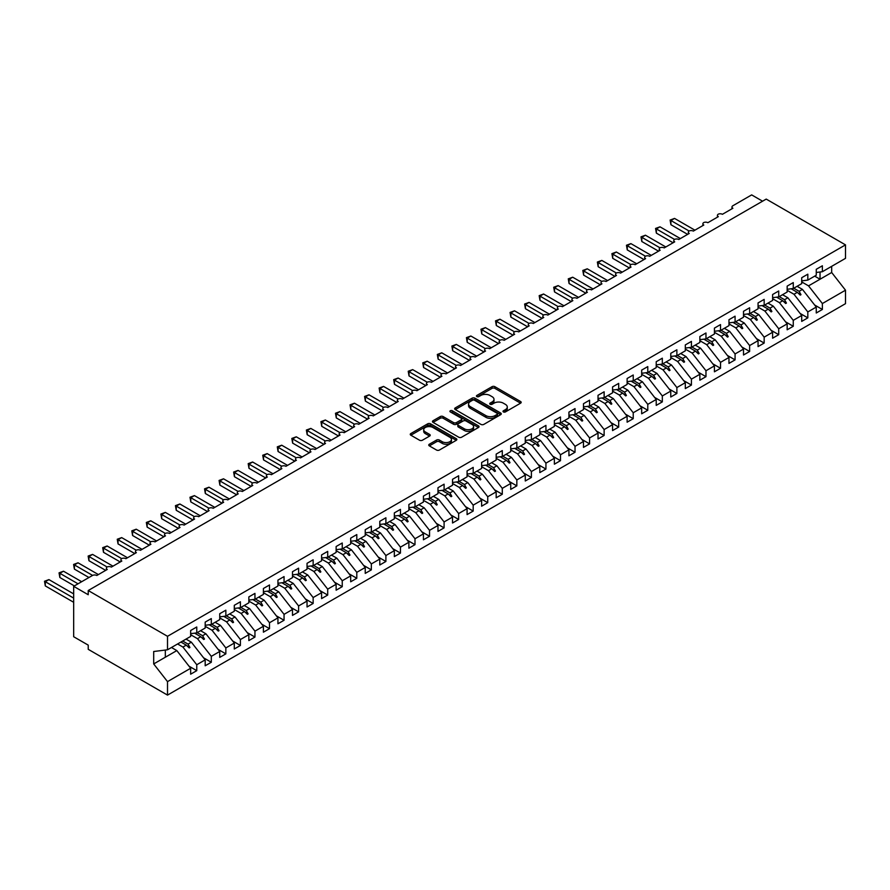<?xml version="1.0" encoding="UTF-8"?>
<svg xmlns="http://www.w3.org/2000/svg" width="890" height="890" viewBox="0 0 890 890"><rect width="100%" height="100%" fill="white"/><g stroke="black" fill="none" stroke-linecap="round" stroke-linejoin="round"><path stroke-width="1.33" d="M503.417 411.925A1.413 0.812 0 0 0 505.42 411.925L520.594 403.17A2.025 1.168 0 0 0 521.184 402.347A2.025 1.168 0 0 0 520.594 401.524L494.885 386.683A2.025 1.168 0 0 0 492.025 386.683L476.851 395.438A1.413 0.812 0 0 0 476.439 396.017A1.413 0.812 0 0 0 476.851 396.595A1.413 0.812 0 0 0 478.853 396.595L480.822 395.46A6.464 3.727 0 0 1 489.956 395.46L492.103 396.695A6.464 3.727 0 0 1 493.995 399.332A6.464 3.727 0 0 1 492.103 401.969L490.134 403.103A1.413 0.812 0 0 0 489.723 403.682A1.413 0.812 0 0 0 490.134 404.26A1.413 0.812 0 0 0 492.137 404.26L494.106 403.126A6.464 3.727 0 0 1 503.239 403.126L505.387 404.36A6.464 3.727 0 0 1 507.278 406.997A6.464 3.727 0 0 1 505.387 409.645L503.417 410.78A1.413 0.812 0 0 0 503.006 411.347A1.413 0.812 0 0 0 503.417 411.925L503.417 410.78M429.336 444.232A2.025 1.168 0 0 0 428.746 445.056A2.025 1.168 0 0 0 429.336 445.879L436.545 450.04A2.025 1.168 0 0 0 439.404 450.04L456.259 440.316A2.025 1.168 0 0 0 456.848 439.482A2.025 1.168 0 0 0 456.259 438.659L430.549 423.818A2.025 1.168 0 0 0 427.69 423.818L410.846 433.552A2.025 1.168 0 0 0 410.257 434.376A2.025 1.168 0 0 0 410.846 435.199L419.557 440.227A2.025 1.168 0 0 0 422.405 440.227L429.625 436.067A2.025 1.168 0 0 0 430.215 435.243A2.025 1.168 0 0 0 429.625 434.42L425.298 431.928A5.407 3.115 0 0 1 423.718 429.714A5.407 3.115 0 0 1 427.055 426.833A5.407 3.115 0 0 1 432.941 427.512L449.862 437.279A5.407 3.115 0 0 1 451.453 439.482A5.407 3.115 0 0 1 448.115 442.375A5.407 3.115 0 0 1 442.23 441.696L439.404 440.061A2.025 1.168 0 0 0 436.545 440.061L429.336 444.232L429.336 445.879M816.252 272.474L822.371 271.706L845.5 258.356L845.5 244.872L766.212 199.093L88.221 590.526L88.221 594.731L73.67 586.332L92.438 575.496A3.082 1.78 180 0 1 96.799 575.496L107.278 569.444A3.082 1.78 0 0 1 106.377 568.187A3.082 1.78 0 0 1 107.134 567.008A3.082 1.78 180 0 1 111.35 567.097L121.83 561.045A3.082 1.78 0 0 1 120.929 559.788A3.082 1.78 0 0 1 121.685 558.609A3.082 1.78 180 0 1 125.902 558.686L136.381 552.645A3.082 1.78 0 0 1 135.469 551.388A3.082 1.78 0 0 1 136.237 550.209A3.082 1.78 180 0 1 140.453 550.287L150.922 544.246A3.082 1.78 0 0 1 150.021 542.989A3.082 1.78 0 0 1 150.788 541.81A3.082 1.78 180 0 1 155.005 541.888L165.473 535.847A3.082 1.78 0 0 1 164.572 534.578A3.082 1.78 0 0 1 165.34 533.41A3.082 1.78 180 0 1 169.545 533.488L180.025 527.447A3.082 1.78 0 0 1 179.124 526.179A3.082 1.78 0 0 1 179.88 525.011A3.082 1.78 180 0 1 184.096 525.089L194.576 519.048A3.082 1.78 0 0 1 193.664 517.78A3.082 1.78 0 0 1 194.432 516.612A3.082 1.78 180 0 1 198.648 516.69L209.128 510.649A3.082 1.78 0 0 1 208.215 509.38A3.082 1.78 0 0 1 208.983 508.212A3.082 1.78 180 0 1 213.2 508.29L223.668 502.249A3.082 1.78 0 0 1 222.767 500.981A3.082 1.78 0 0 1 223.535 499.813A3.082 1.78 180 0 1 227.74 499.891L238.22 493.85A3.082 1.78 0 0 1 237.319 492.582A3.082 1.78 0 0 1 238.075 491.414A3.082 1.78 180 0 1 242.291 491.491L252.771 485.439A3.082 1.78 0 0 1 251.87 484.182A3.082 1.78 0 0 1 252.627 483.014A3.082 1.78 180 0 1 256.843 483.092L267.323 477.04A3.082 1.78 0 0 1 266.41 475.783A3.082 1.78 0 0 1 267.178 474.615A3.082 1.78 180 0 1 271.394 474.693L281.863 468.641A3.082 1.78 0 0 1 280.962 467.384A3.082 1.78 0 0 1 281.73 466.215A3.082 1.78 180 0 1 285.946 466.293L296.415 460.241A3.082 1.78 0 0 1 295.513 458.984A3.082 1.78 0 0 1 296.281 457.816A3.082 1.78 180 0 1 300.486 457.894L310.966 451.842A3.082 1.78 0 0 1 310.065 450.585A3.082 1.78 0 0 1 310.821 449.417A3.082 1.78 180 0 1 315.038 449.495L325.518 443.443A3.082 1.78 0 0 1 324.616 442.185A3.082 1.78 0 0 1 325.373 441.017A3.082 1.78 180 0 1 329.589 441.095L340.069 435.043A3.082 1.78 0 0 1 339.157 433.786A3.082 1.78 0 0 1 339.924 432.618A3.082 1.78 180 0 1 344.141 432.696L354.609 426.644A3.082 1.78 0 0 1 353.708 425.387A3.082 1.78 0 0 1 354.476 424.207A3.082 1.78 180 0 1 358.692 424.296L369.161 418.244A3.082 1.78 0 0 1 368.26 416.987A3.082 1.78 0 0 1 369.016 415.808A3.082 1.78 180 0 1 373.233 415.897L383.712 409.845A3.082 1.78 0 0 1 382.811 408.588A3.082 1.78 0 0 1 383.568 407.409A3.082 1.78 180 0 1 387.784 407.498L398.264 401.446A3.082 1.78 0 0 1 397.352 400.189A3.082 1.78 0 0 1 398.119 399.009A3.082 1.78 180 0 1 402.336 399.098L412.804 393.046A3.082 1.78 0 0 1 411.903 391.789A3.082 1.78 0 0 1 412.671 390.61A3.082 1.78 180 0 1 416.887 390.699L427.356 384.647A3.082 1.78 0 0 1 426.455 383.39A3.082 1.78 0 0 1 427.222 382.211A3.082 1.78 180 0 1 431.428 382.3L441.907 376.248A3.082 1.78 0 0 1 441.006 374.99A3.082 1.78 0 0 1 441.763 373.811A3.082 1.78 180 0 1 445.979 373.9L456.459 367.848A3.082 1.78 0 0 1 455.558 366.591A3.082 1.78 0 0 1 456.314 365.412A3.082 1.78 180 0 1 460.531 365.49L471.01 359.449A3.082 1.78 0 0 1 470.098 358.192A3.082 1.78 0 0 1 470.866 357.012A3.082 1.78 180 0 1 475.082 357.09L485.551 351.049A3.082 1.78 0 0 1 484.649 349.792A3.082 1.78 0 0 1 485.417 348.613A3.082 1.78 180 0 1 489.634 348.691L500.102 342.65A3.082 1.78 0 0 1 499.201 341.393A3.082 1.78 0 0 1 499.969 340.214A3.082 1.78 180 0 1 504.174 340.291L514.654 334.251A3.082 1.78 0 0 1 513.753 332.982A3.082 1.78 0 0 1 514.509 331.814A3.082 1.78 180 0 1 518.725 331.892L529.205 325.851A3.082 1.78 0 0 1 528.304 324.583A3.082 1.78 0 0 1 529.061 323.415A3.082 1.78 180 0 1 533.277 323.493L543.757 317.452A3.082 1.78 0 0 1 542.844 316.184A3.082 1.78 0 0 1 543.612 315.016A3.082 1.78 180 0 1 547.828 315.093L558.297 309.053A3.082 1.78 0 0 1 557.396 307.784A3.082 1.78 0 0 1 558.163 306.616A3.082 1.78 180 0 1 562.38 306.694L572.848 300.653A3.082 1.78 0 0 1 571.947 299.385A3.082 1.78 0 0 1 572.704 298.217A3.082 1.78 180 0 1 576.92 298.295L587.4 292.254A3.082 1.78 0 0 1 586.499 290.986A3.082 1.78 0 0 1 587.255 289.817A3.082 1.78 180 0 1 591.472 289.895L601.952 283.843A3.082 1.78 0 0 1 601.039 282.586A3.082 1.78 0 0 1 601.807 281.418A3.082 1.78 180 0 1 606.023 281.496L616.492 275.444A3.082 1.78 0 0 1 615.591 274.187A3.082 1.78 0 0 1 616.358 273.019A3.082 1.78 180 0 1 620.575 273.096L631.043 267.045A3.082 1.78 0 0 1 630.142 265.787A3.082 1.78 0 0 1 630.91 264.619A3.082 1.78 180 0 1 635.115 264.697L645.595 258.645A3.082 1.78 0 0 1 644.694 257.388A3.082 1.78 0 0 1 645.45 256.22A3.082 1.78 180 0 1 649.667 256.298L660.146 250.246A3.082 1.78 0 0 1 659.245 248.989A3.082 1.78 0 0 1 660.002 247.821A3.082 1.78 180 0 1 664.218 247.898L674.698 241.846A3.082 1.78 0 0 1 673.786 240.589A3.082 1.78 0 0 1 674.553 239.421A3.082 1.78 180 0 1 678.77 239.499L689.238 233.447A3.082 1.78 0 0 1 688.337 232.19A3.082 1.78 0 0 1 689.105 231.022A3.082 1.78 180 0 1 693.321 231.1L703.79 225.048A3.082 1.78 0 0 1 702.889 223.791A3.082 1.78 0 0 1 703.656 222.611A3.082 1.78 180 0 1 707.861 222.7L718.341 216.648A3.082 1.78 0 0 1 717.44 215.391A3.082 1.78 0 0 1 718.197 214.212A3.082 1.78 180 0 1 722.413 214.301L732.893 208.249A3.082 1.78 0 0 1 731.981 206.992A3.082 1.78 0 0 1 732.893 205.735L751.661 194.899L762.574 201.196M845.5 244.872L167.509 636.306L88.221 590.526M480.967 424.397A2.025 1.168 0 0 0 483.815 424.397L500.67 414.673A2.025 1.168 0 0 0 501.259 413.85A2.025 1.168 0 0 0 500.67 413.016L474.96 398.175A2.025 1.168 0 0 0 472.112 398.175L455.257 407.909A2.025 1.168 0 0 0 454.668 408.733A2.025 1.168 0 0 0 455.257 409.556L480.967 424.397M450.896 412.237A1.413 0.812 0 0 1 452.331 412.437L452.331 410.757L478.464 425.843A2.025 1.168 0 0 1 479.054 426.666A2.025 1.168 0 0 1 478.464 427.489L461.61 437.224A2.025 1.168 0 0 1 458.751 437.224L433.052 422.383L433.052 420.725A2.025 1.168 0 0 0 432.462 421.56A2.025 1.168 0 0 0 433.052 422.383M433.052 420.725L440.261 416.565A2.025 1.168 0 0 1 443.12 416.565L453.544 422.583A2.025 1.168 0 0 0 456.403 422.583L461.187 419.824A2.025 1.168 0 0 0 461.776 419.001A2.025 1.168 0 0 0 461.187 418.178L450.329 411.903A1.413 0.812 0 0 1 449.917 411.336A1.413 0.812 0 0 1 450.785 410.579A1.413 0.812 0 0 1 452.331 410.757M167.509 636.306L167.509 649.789L190.649 636.428L190.649 630.509L196.757 626.983L196.757 632.901L190.649 633.669M189.025 666.198L196.757 670.66L196.757 664.741L205.19 659.868L191.372 642.191L186.021 639.098M177.588 643.971L182.928 647.063L196.757 664.741M196.757 632.901L205.19 628.029L205.19 622.11L211.308 618.583L211.308 624.502L205.19 625.269M203.576 657.799L211.308 662.26L211.308 656.342L219.741 651.469L205.924 633.791L200.573 630.698M190.649 634.715L197.48 638.664L211.308 656.342M211.308 624.502L219.741 619.629L219.741 613.711L225.849 610.184L225.849 616.102L219.741 616.87M218.128 649.4L225.849 653.861L225.849 647.942L234.292 643.069L220.475 625.392L215.124 622.299M205.19 626.315L212.031 630.254L225.849 647.942M225.849 616.102L234.292 611.23L234.292 605.311L240.4 601.785L240.4 607.703L234.292 608.471M232.679 641L240.4 645.461L240.4 639.543L248.844 634.67L235.016 616.981L229.676 613.9M219.741 617.916L226.583 621.854L240.4 639.543M240.4 607.703L248.844 602.83L248.844 596.912L254.952 593.385L254.952 599.304L248.844 600.071M247.231 632.601L254.952 637.062L254.952 631.144L263.396 626.271L249.567 608.582L244.227 605.5M234.292 609.517L241.134 613.455L254.952 631.144M254.952 599.304L263.396 594.431L263.396 588.513L269.503 584.986L269.503 590.904L263.396 591.672M261.771 624.202L269.503 628.663L269.503 622.744L277.936 617.871L264.119 600.183L258.767 597.101M248.844 601.106L255.675 605.055L269.503 622.744M269.503 590.904L277.936 586.032L277.936 580.113L284.055 576.587L284.055 582.505L277.936 583.261M276.323 615.802L284.055 620.263L284.055 614.345L292.487 609.472L278.67 591.783L273.319 588.702M263.396 592.707L270.226 596.656L284.055 614.345M284.055 582.505L292.487 577.632L292.487 571.714L298.595 568.187L298.595 574.106L292.487 574.862M290.874 607.403L298.595 611.864L298.595 605.945L307.039 601.073L293.222 583.384L287.87 580.302M277.936 584.307L284.778 588.257L298.595 605.945M298.595 574.106L307.039 569.233L307.039 563.314L313.147 559.788L313.147 565.706L307.039 566.463M305.426 599.003L313.147 603.465L313.147 597.546L321.59 592.673L307.762 574.985L302.422 571.903M292.487 575.908L299.329 579.857L313.147 597.546M313.147 565.706L321.59 560.834L321.59 554.915L327.698 551.388L327.698 557.307L321.59 558.063M319.966 590.604L327.698 595.065L327.698 589.147L336.131 584.274L322.314 566.585L316.962 563.504M307.039 567.509L313.881 571.458L327.698 589.147M327.698 557.307L336.131 552.434L336.131 546.516L342.25 542.989L342.25 548.908L336.131 549.664M334.518 582.205L342.25 586.666L342.25 580.747L350.682 575.875L336.865 558.186L331.514 555.104M321.59 559.109L328.421 563.058L342.25 580.747M342.25 548.908L350.682 544.035L350.682 538.116L356.801 534.578L356.801 540.508L350.682 541.265M349.069 573.805L356.801 578.266L356.801 572.337L365.234 567.475L351.416 549.786L346.065 546.705M336.131 550.71L342.973 554.659L356.801 572.337M356.801 540.508L365.234 535.635L365.234 529.717L371.341 526.179L371.341 532.109L365.234 532.865M363.621 565.406L371.341 569.867L371.341 563.937L379.785 559.065L365.957 541.387L360.617 538.305M350.682 542.31L357.524 546.26L371.341 563.937M371.341 532.109L379.785 527.236L379.785 521.317L385.893 517.78L385.893 523.709L379.785 524.466M378.172 557.007L385.893 561.468L385.893 555.538L394.337 550.665L380.508 532.988L375.168 529.906M365.234 533.911L372.076 537.86L385.893 555.538M385.893 523.709L394.337 518.837L394.337 512.907L400.444 509.38L400.444 515.31L394.337 516.067M392.713 548.607L400.444 553.068L400.444 547.139L408.877 542.266L395.06 524.588L389.709 521.507M379.785 525.512L386.616 529.461L400.444 547.139M400.444 515.31L408.877 510.437L408.877 504.508L414.996 500.981L414.996 506.911L408.877 507.667M407.264 540.208L414.996 544.669L414.996 538.739L423.429 533.866L409.611 516.189L404.26 513.096M394.337 517.112L401.168 521.062L414.996 538.739M414.996 506.911L423.429 502.038L423.429 496.108L429.536 492.582L429.536 498.511L423.429 499.268M421.816 531.808L429.536 536.269L429.536 530.34L437.98 525.467L424.163 507.79L418.812 504.697M408.877 508.713L415.719 512.662L429.536 530.34M429.536 498.511L437.98 493.639L437.98 487.709L444.088 484.182L444.088 490.112L437.98 490.868M436.367 523.409L444.088 527.87L444.088 521.941L452.532 517.068L438.703 499.39L433.363 496.297M423.429 500.314L430.271 504.263L444.088 521.941M444.088 490.112L452.532 485.239L452.532 479.31L458.639 475.783L458.639 481.713L452.532 482.469M450.918 515.01L458.639 519.46L458.639 513.541L467.083 508.668L453.255 490.991L447.904 487.898M437.98 491.914L444.822 495.864L458.639 513.541M458.639 481.713L467.083 476.84L467.083 470.91L473.191 467.384L473.191 473.302L467.083 474.07M465.459 506.599L473.191 511.06L473.191 505.142L481.624 500.269L467.806 482.591L462.455 479.499M452.532 483.515L459.362 487.464L473.191 505.142M473.191 473.302L481.624 468.44L481.624 462.511L487.742 458.984L487.742 464.903L481.624 465.67M480.01 498.2L487.742 502.661L487.742 496.742L496.175 491.87L482.358 474.192L477.007 471.099M467.083 475.115L473.914 479.065L487.742 496.742M487.742 464.903L496.175 460.041L496.175 454.111L502.283 450.585L502.283 456.503L496.175 457.271M494.562 489.8L502.283 494.262L502.283 488.343L510.726 483.47L496.898 465.793L491.558 462.7M481.624 466.716L488.465 470.665L502.283 488.343M502.283 456.503L510.726 451.63L510.726 445.712L516.834 442.185L516.834 448.104L510.726 448.872M509.113 481.401L516.834 485.862L516.834 479.944L525.278 475.071L511.45 457.393L506.11 454.301M496.175 458.317L503.017 462.266L516.834 479.944M516.834 448.104L525.278 443.231L525.278 437.313L531.386 433.786L531.386 439.705L525.278 440.472M523.654 473.002L531.386 477.463L531.386 471.544L539.818 466.672L526.001 448.994L520.65 445.901M510.726 449.917L517.568 453.867L531.386 471.544M531.386 439.705L539.818 434.832L539.818 428.913L545.937 425.387L545.937 431.305L539.818 432.073M538.205 464.602L545.937 469.063L545.937 463.145L554.37 458.272L540.553 440.595L535.202 437.502M525.278 441.518L532.109 445.467L545.937 463.145M545.937 431.305L554.37 426.432L554.37 420.514L560.489 416.987L560.489 422.906L554.37 423.673M552.757 456.203L560.489 460.664L560.489 454.745L568.921 449.873L555.104 432.195L549.753 429.102M539.818 433.118L546.66 437.057L560.489 454.745M560.489 422.906L568.921 418.033L568.921 412.115L575.029 408.588L575.029 414.506L568.921 415.274M567.308 447.803L575.029 452.265L575.029 446.346L583.473 441.473L569.644 423.796L564.305 420.703M554.37 424.719L561.212 428.657L575.029 446.346M575.029 414.506L583.473 409.634L583.473 403.715L589.581 400.189L589.581 406.107L583.473 406.875M581.86 439.404L589.581 443.865L589.581 437.947L598.024 433.074L584.196 415.385L578.856 412.304M568.921 416.32L575.763 420.258L589.581 437.947M589.581 406.107L598.024 401.234L598.024 395.316L604.132 391.789L604.132 397.708L598.024 398.475M596.4 431.005L604.132 435.466L604.132 429.547L612.565 424.675L598.748 406.986L593.396 403.904M583.473 407.909L590.304 411.859L604.132 429.547M604.132 397.708L612.565 392.835L612.565 386.916L618.683 383.39L618.683 389.308L612.565 390.065M610.952 422.605L618.683 427.067L618.683 421.148L627.116 416.275L613.299 398.587L607.948 395.505M598.024 399.51L604.855 403.459L618.683 421.148M618.683 389.308L627.116 384.435L627.116 378.517L633.224 374.99L633.224 380.909L627.116 381.665M625.503 414.206L633.224 418.667L633.224 412.749L641.668 407.876L627.851 390.187L622.499 387.106M612.565 391.111L619.407 395.06L633.224 412.749M633.224 380.909L641.668 376.036L641.668 370.118L647.775 366.591L647.775 372.51L641.668 373.266M640.055 405.807L647.775 410.268L647.775 404.349L656.219 399.476L642.391 381.788L637.051 378.706M627.116 382.711L633.958 386.661L647.775 404.349M647.775 372.51L656.219 367.637L656.219 361.718L662.327 358.192L662.327 364.11L656.219 364.867M654.606 397.407L662.327 401.868L662.327 395.95L670.771 391.077L656.942 373.388L651.591 370.307M641.668 374.312L648.51 378.261L662.327 395.95M662.327 364.11L670.771 359.237L670.771 353.319L676.878 349.792L676.878 355.711L670.771 356.467M669.147 389.008L676.878 393.469L676.878 387.551L685.311 382.678L671.494 364.989L666.143 361.907M656.219 365.912L663.05 369.862L676.878 387.551M676.878 355.711L685.311 350.838L685.311 344.92L691.43 341.393L691.43 347.311L685.311 348.068M683.698 380.608L691.43 385.07L691.43 379.14L699.863 374.278L686.045 356.59L680.694 353.508M670.771 357.513L677.602 361.462L691.43 379.14M691.43 347.311L699.863 342.439L699.863 336.52L705.97 332.982L705.97 338.912L699.863 339.668M698.25 372.209L705.97 376.67L705.97 370.741L714.414 365.879L700.586 348.19L695.246 345.109M685.311 349.114L692.153 353.063L705.97 370.741M705.97 338.912L714.414 334.039L714.414 328.121L720.522 324.583L720.522 330.513L714.414 331.269M712.801 363.81L720.522 368.271L720.522 362.341L728.966 357.469L715.137 339.791L709.797 336.709M699.863 340.714L706.705 344.664L720.522 362.341M720.522 330.513L728.966 325.64L728.966 319.721L735.073 316.184L735.073 322.113L728.966 322.87M727.341 355.41L735.073 359.872L735.073 353.942L743.506 349.069L729.689 331.392L724.338 328.31M714.414 332.315L721.256 336.264L735.073 353.942M735.073 322.113L743.506 317.241L743.506 311.311L749.625 307.784L749.625 313.714L743.506 314.47M741.893 347.011L749.625 351.472L749.625 345.543L758.058 340.67L744.24 322.992L738.889 319.911M728.966 323.916L735.796 327.865L749.625 345.543M749.625 313.714L758.058 308.841L758.058 302.911L764.165 299.385L764.165 305.315L758.058 306.071M756.444 338.612L764.165 343.073L764.165 337.143L772.609 332.27L758.792 314.593L753.441 311.5M743.506 315.516L750.348 319.466L764.165 337.143M764.165 305.315L772.609 300.442L772.609 294.512L778.717 290.986L778.717 296.915L772.609 297.672M770.996 330.212L778.717 334.673L778.717 328.744L787.16 323.871L773.332 306.193L767.992 303.101M758.058 307.117L764.899 311.066L778.717 328.744M778.717 296.915L787.16 292.042L787.16 286.113L793.268 282.586L793.268 288.516L787.16 289.272M785.547 321.813L793.268 326.274L793.268 320.344L801.712 315.472L787.884 297.794L782.544 294.701M772.609 298.717L779.451 302.667L793.268 320.344M793.268 288.516L801.712 283.643L801.712 277.713L807.82 274.187L807.82 280.105L801.712 280.873M800.088 313.414L807.82 317.864L807.82 311.945L816.252 307.072L816.252 313.002L822.371 309.464L822.371 303.546L845.5 290.196L845.5 303.668L167.509 695.101L88.221 649.322L88.221 645.128L73.67 636.728L73.67 586.332M787.16 290.318L793.991 294.267L807.82 311.945M822.371 271.706L822.371 265.787L816.252 269.314L816.252 275.244L807.82 280.105M814.639 305.003L822.371 309.464M801.712 281.919L808.543 285.868L822.371 303.546M167.509 649.789L153.692 651.513L153.692 663.94L176.821 650.59L171.481 647.497M176.821 650.59L190.649 668.268L190.649 674.186L196.757 670.66M211.308 662.26L205.19 665.787L205.19 659.868M225.849 653.861L219.741 657.387L219.741 651.469M240.4 645.461L234.292 648.988L234.292 643.069M254.952 637.062L248.844 640.589L248.844 634.67M269.503 628.663L263.396 632.189L263.396 626.271M284.055 620.263L277.936 623.79L277.936 617.871M298.595 611.864L292.487 615.39L292.487 609.472M313.147 603.465L307.039 606.991L307.039 601.073M327.698 595.065L321.59 598.592L321.59 592.673M342.25 586.666L336.131 590.192L336.131 584.274M356.801 578.266L350.682 581.793L350.682 575.875M371.341 569.867L365.234 573.394L365.234 567.475M385.893 561.468L379.785 564.994L379.785 559.065M400.444 553.068L394.337 556.595L394.337 550.665M414.996 544.669L408.877 548.196L408.877 542.266M429.536 536.269L423.429 539.796L423.429 533.866M444.088 527.87L437.98 531.397L437.98 525.467M458.639 519.46L452.532 522.997L452.532 517.068M473.191 511.06L467.083 514.598L467.083 508.668M487.742 502.661L481.624 506.199L481.624 500.269M502.283 494.262L496.175 497.788L496.175 491.87M516.834 485.862L510.726 489.389L510.726 483.47M531.386 477.463L525.278 480.989L525.278 475.071M545.937 469.063L539.818 472.59L539.818 466.672M560.489 460.664L554.37 464.191L554.37 458.272M575.029 452.265L568.921 455.791L568.921 449.873M589.581 443.865L583.473 447.392L583.473 441.473M604.132 435.466L598.024 438.993L598.024 433.074M618.683 427.067L612.565 430.593L612.565 424.675M633.224 418.667L627.116 422.194L627.116 416.275M647.775 410.268L641.668 413.794L641.668 407.876M662.327 401.868L656.219 405.395L656.219 399.476M676.878 393.469L670.771 396.996L670.771 391.077M691.43 385.07L685.311 388.596L685.311 382.678M705.97 376.67L699.863 380.197L699.863 374.278M720.522 368.271L714.414 371.798L714.414 365.879M735.073 359.872L728.966 363.398L728.966 357.469M749.625 351.472L743.506 354.999L743.506 349.069M764.165 343.073L758.058 346.599L758.058 340.67M778.717 334.673L772.609 338.2L772.609 332.27M793.268 326.274L787.16 329.801L787.16 323.871M807.82 317.864L801.712 321.401L801.712 315.472M153.692 663.94L167.509 681.629L190.649 668.268M167.509 681.629L167.509 695.101M182.928 647.063L186.255 645.139L189.181 647.898L189.915 647.475L188.046 644.104L191.372 642.191M182.695 641.023L188.046 644.104M180.915 642.046L186.255 645.139M197.48 638.664L200.806 636.739L203.732 639.498L204.455 639.076L202.597 635.705L205.924 633.791M197.246 632.623L202.597 635.705M194.632 633.168L200.806 636.739M212.031 630.254L215.358 628.34L218.284 631.099L219.007 630.676L217.149 627.305L220.475 625.392M211.798 624.224L217.149 627.305M209.172 624.769L215.358 628.34M226.583 621.854L229.909 619.941L232.835 622.7L233.558 622.277L231.689 618.906L235.016 616.981M226.349 615.824L231.689 618.906M223.724 616.37L229.909 619.941M241.134 613.455L244.461 611.541L247.376 614.3L248.11 613.877L246.241 610.507L249.567 608.582M240.901 607.425L246.241 610.507M238.275 607.97L244.461 611.541M255.675 605.055L259.001 603.142L261.927 605.89L262.661 605.478L260.792 602.107L264.119 600.183M255.441 599.026L260.792 602.107M252.827 599.571L259.001 603.142M270.226 596.656L273.553 594.743L276.478 597.49L277.202 597.079L275.344 593.708L278.67 591.783M269.993 590.615L275.344 593.708M267.378 591.171L273.553 594.743M284.778 588.257L288.104 586.343L291.03 589.091L291.753 588.679L289.895 585.308L293.222 583.384M284.544 582.216L289.895 585.308M281.919 582.772L288.104 586.343M299.329 579.857L302.656 577.944L305.57 580.692L306.305 580.28L304.436 576.909L307.762 574.985M299.096 573.816L304.436 576.909M296.47 574.373L302.656 577.944M313.881 571.458L317.207 569.544L320.122 572.292L320.856 571.881L318.987 568.51L322.314 566.585M313.636 565.417L318.987 568.51M311.022 565.973L317.207 569.544M328.421 563.058L331.748 561.145L334.673 563.893L335.397 563.481L333.539 560.11L336.865 558.186M328.188 557.018L333.539 560.11M325.573 557.574L331.748 561.145M342.973 554.659L346.299 552.735L349.225 555.494L349.948 555.071L348.09 551.711L351.416 549.786M342.739 548.618L348.09 551.711M340.114 549.174L346.299 552.735M357.524 546.26L360.851 544.335L363.776 547.094L364.5 546.671L362.63 543.312L365.957 541.387M357.291 540.219L362.63 543.312M354.665 540.775L360.851 544.335M372.076 537.86L375.402 535.936L378.317 538.695L379.051 538.272L377.182 534.912L380.508 532.988M371.842 531.82L377.182 534.912M369.216 532.376L375.402 535.936M386.616 529.461L389.942 527.536L392.868 530.295L393.603 529.873L391.734 526.513L395.06 524.588M386.382 523.42L391.734 526.513M383.768 523.976L389.942 527.536M401.168 521.062L404.494 519.137L407.42 521.896L408.143 521.473L406.285 518.114L409.611 516.189M400.934 515.021L406.285 518.114M398.32 515.577L404.494 519.137M415.719 512.662L419.045 510.738L421.971 513.497L422.694 513.074L420.837 509.714L424.163 507.79M415.485 506.621L420.837 509.714M412.86 507.167L419.045 510.738M430.271 504.263L433.597 502.338L436.523 505.097L437.246 504.675L435.377 501.315L438.703 499.39M430.037 498.222L435.377 501.315M427.411 498.767L433.597 502.338M444.822 495.864L448.148 493.939L451.063 496.698L451.797 496.275L449.928 492.904L453.255 490.991M444.588 489.823L449.928 492.904M441.963 490.368L448.148 493.939M459.362 487.464L462.689 485.54L465.615 488.299L466.338 487.876L464.48 484.505L467.806 482.591M459.129 481.423L464.48 484.505M456.514 481.968L462.689 485.54M473.914 479.065L477.24 477.14L480.166 479.899L480.889 479.476L479.031 476.106L482.358 474.192M473.68 473.024L479.031 476.106M471.066 473.569L477.24 477.14M488.465 470.665L491.792 468.741L494.718 471.5L495.441 471.077L493.583 467.706L496.898 465.793M488.232 464.625L493.583 467.706M485.606 465.17L491.792 468.741M503.017 462.266L506.343 460.341L509.258 463.1L509.992 462.678L508.123 459.307L511.45 457.393M502.783 456.225L508.123 459.307M500.158 456.77L506.343 460.341M517.568 453.867L520.895 451.942L523.809 454.701L524.544 454.278L522.675 450.907L526.001 448.994M517.324 447.826L522.675 450.907M514.709 448.371L520.895 451.942M532.109 445.467L535.435 443.543L538.361 446.302L539.084 445.879L537.226 442.508L540.553 440.595M531.875 439.426L537.226 442.508M529.261 439.972L535.435 443.543M546.66 437.057L549.987 435.143L552.913 437.902L553.636 437.48L551.778 434.109L555.104 432.195M546.427 431.027L551.778 434.109M543.801 431.572L549.987 435.143M561.212 428.657L564.538 426.744L567.464 429.503L568.187 429.08L566.318 425.709L569.644 423.796M560.978 422.628L566.318 425.709M558.353 423.173L564.538 426.744M575.763 420.258L579.09 418.345L582.004 421.103L582.739 420.681L580.87 417.31L584.196 415.385M575.53 414.228L580.87 417.31M572.904 414.773L579.09 418.345M590.304 411.859L593.63 409.945L596.556 412.693L597.29 412.281L595.421 408.911L598.748 406.986M590.07 405.829L595.421 408.911M587.456 406.374L593.63 409.945M604.855 403.459L608.181 401.546L611.107 404.294L611.831 403.882L609.973 400.511L613.299 398.587M604.622 397.43L609.973 400.511M602.007 397.975L608.181 401.546M619.407 395.06L622.733 393.146L625.659 395.894L626.382 395.483L624.524 392.112L627.851 390.187M619.173 389.019L624.524 392.112M616.548 389.575L622.733 393.146M633.958 386.661L637.285 384.747L640.21 387.495L640.933 387.083L639.065 383.712L642.391 381.788M633.725 380.62L639.065 383.712M631.099 381.176L637.285 384.747M648.51 378.261L651.836 376.348L654.751 379.096L655.485 378.684L653.616 375.313L656.942 373.388M648.276 372.22L653.616 375.313M645.651 372.776L651.836 376.348M663.05 369.862L666.376 367.948L669.302 370.696L670.025 370.284L668.168 366.914L671.494 364.989M662.816 363.821L668.168 366.914M660.202 364.377L666.376 367.948M677.602 361.462L680.928 359.549L683.854 362.297L684.577 361.874L682.719 358.514L686.045 356.59M677.368 355.422L682.719 358.514M674.742 355.978L680.928 359.549M692.153 353.063L695.479 351.138L698.405 353.897L699.128 353.475L697.27 350.115L700.586 348.19M691.919 347.022L697.27 350.115M689.294 347.578L695.479 351.138M706.705 344.664L710.031 342.739L712.946 345.498L713.68 345.075L711.811 341.716L715.137 339.791M706.471 338.623L711.811 341.716M703.845 339.179L710.031 342.739M721.256 336.264L724.571 334.34L727.497 337.099L728.231 336.676L726.362 333.316L729.689 331.392M721.011 330.223L726.362 333.316M718.397 330.78L724.571 334.34M735.796 327.865L739.123 325.94L742.049 328.699L742.772 328.276L740.914 324.917L744.24 322.992M735.563 321.824L740.914 324.917M732.948 322.38L739.123 325.94M750.348 319.466L753.674 317.541L756.6 320.3L757.323 319.877L755.465 316.517L758.792 314.593M750.114 313.425L755.465 316.517M747.489 313.97L753.674 317.541M764.899 311.066L768.226 309.142L771.152 311.901L771.875 311.478L770.006 308.118L773.332 306.193M764.666 305.025L770.006 308.118M762.04 305.57L768.226 309.142M779.451 302.667L782.777 300.742L785.692 303.501L786.426 303.078L784.557 299.707L787.884 297.794M779.217 296.626L784.557 299.707M776.592 297.171L782.777 300.742M793.991 294.267L797.318 292.343L800.244 295.102L800.978 294.679L799.109 291.308L802.435 289.395L816.252 307.072M793.758 288.226L799.109 291.308M802.435 289.395L797.084 286.302M791.143 288.772L797.318 292.343M808.543 285.868L831.683 272.507L845.5 290.196M814.695 276.145L820.035 279.226L820.035 272.006M831.683 266.333L831.683 272.507M165.329 657.221L165.329 650.056M797.952 292.932L800.978 294.679M783.4 301.332L786.426 303.078M768.849 309.731L771.875 311.478M754.297 318.13L757.323 319.877M739.746 326.53L742.772 328.276M725.205 334.929L728.231 336.676M710.654 343.329L713.68 345.075M696.102 351.728L699.128 353.475M681.551 360.127L684.577 361.874M667.01 368.538L670.025 370.284M652.459 376.937L655.485 378.684M637.908 385.337L640.933 387.083M623.356 393.736L626.382 395.483M608.805 402.135L611.831 403.882M594.264 410.535L597.29 412.281M579.713 418.934L582.739 420.681M565.161 427.334L568.187 429.08M550.61 435.733L553.636 437.48M536.058 444.132L539.084 445.879M521.518 452.532L524.544 454.278M506.966 460.931L509.992 462.678M492.415 469.33L495.441 471.077M477.863 477.73L480.889 479.476M463.323 486.129L466.338 487.876M448.771 494.529L451.797 496.275M434.22 502.928L437.246 504.675M419.668 511.327L422.694 513.074M405.117 519.727L408.143 521.473M390.577 528.126L393.603 529.873M376.025 536.525L379.051 538.272M361.474 544.925L364.5 546.671M346.922 553.324L349.948 555.071M332.382 561.735L335.397 563.481M317.83 570.134L320.856 571.881M303.279 578.533L306.305 580.28M288.727 586.933L291.753 588.679M274.176 595.332L277.202 597.079M259.635 603.731L262.661 605.478M245.084 612.131L248.11 613.877M230.532 620.53L233.558 622.277M215.981 628.93L219.007 630.676M201.429 637.329L204.455 639.076M186.889 645.728L189.915 647.475M503.985 412.126L505.387 411.325A6.464 3.727 0 0 0 507.278 408.677L507.278 406.997M493.995 399.332L493.995 401.012A6.464 3.727 0 0 1 492.103 403.648L490.702 404.461M520.561 403.181L494.885 388.363A2.025 1.168 0 0 0 492.025 388.363L477.418 396.795M500.647 414.684L474.96 399.855A2.025 1.168 0 0 0 472.112 399.855L455.28 409.578M497.098 414.417A1.413 0.812 0 0 0 497.51 413.85A1.413 0.812 0 0 0 497.098 413.272L474.537 400.244A1.413 0.812 0 0 0 472.534 400.244L470.465 401.435A6.464 3.727 0 0 0 468.574 404.071A6.464 3.727 0 0 0 470.465 406.719L485.884 415.619A6.464 3.727 0 0 0 495.029 415.619L497.098 414.417L497.098 416.097A1.413 0.812 0 0 0 497.51 415.53L497.51 413.85M468.574 404.071L468.574 405.751A6.464 3.727 0 0 0 470.465 408.399L470.465 406.719M497.098 416.097L495.029 417.299A6.464 3.727 0 0 1 485.884 417.299L470.465 408.399M433.074 422.394L440.261 418.244L440.261 416.565M461.776 419.001L461.776 420.681A2.025 1.168 0 0 1 461.187 421.504L456.403 424.263A2.025 1.168 0 0 1 453.544 424.263L443.12 418.244A2.025 1.168 0 0 0 440.261 418.244M452.331 412.437L478.431 427.512M464.358 428.835A5.407 3.115 0 0 0 470.243 429.503A5.407 3.115 0 0 0 473.58 426.622A5.407 3.115 0 0 0 472 424.419L466.037 420.981A2.025 1.168 0 0 0 463.178 420.981L458.395 423.74A2.025 1.168 0 0 0 457.805 424.563A2.025 1.168 0 0 0 458.395 425.387L464.358 428.835L464.358 430.515A5.407 3.115 0 0 0 470.243 431.183A5.407 3.115 0 0 0 473.58 428.301L473.58 426.622M457.805 424.563L457.805 426.243A2.025 1.168 0 0 0 458.395 427.067L458.395 425.387M464.358 430.515L458.395 427.067M451.453 439.482L451.453 441.173A5.407 3.115 0 0 1 448.115 444.054A5.407 3.115 0 0 1 442.23 443.376L439.404 441.74A2.025 1.168 0 0 0 436.545 441.74L429.358 445.89M423.718 429.714L423.718 431.394A5.407 3.115 0 0 0 425.298 433.608L425.298 431.928M429.592 436.078L425.298 433.608M456.259 438.659L456.259 440.316L430.549 425.498A2.025 1.168 0 0 0 427.69 425.498L410.868 435.221L410.846 433.552M670.114 220.053L670.915 220.52L670.915 224.714L670.114 220.053L674.553 218.417L670.915 220.52L689.105 231.022M670.915 224.714L687.636 234.37M674.553 218.417L694.912 230.176M655.563 228.452L656.364 228.919L656.364 233.113L655.563 228.452L660.002 226.816L656.364 228.919L674.553 239.421M656.364 233.113L673.096 242.77M660.002 226.816L680.372 238.576M641.011 236.851L641.812 237.319L641.812 241.513L641.011 236.851L645.45 235.216L641.812 237.319L660.002 247.821M641.812 241.513L658.544 251.169M645.45 235.216L665.82 246.975M626.46 245.251L627.261 245.718L627.261 249.912L626.46 245.251L630.899 243.615L627.261 245.718L645.45 256.22M627.261 249.912L643.993 259.569M630.899 243.615L651.269 255.374M611.919 253.65L612.709 254.117L612.709 258.311L611.919 253.65L616.347 252.015L612.709 254.117L630.91 264.619M612.709 258.311L629.441 267.968M616.347 252.015L636.717 263.774M597.368 262.049L598.169 262.517L598.169 266.711L597.368 262.049L601.807 260.414L598.169 262.517L616.358 273.019M598.169 266.711L614.901 276.378M601.807 260.414L622.166 272.173M582.817 270.449L583.618 270.916L583.618 275.11L582.817 270.449L587.255 268.813L583.618 270.916L601.807 281.418M583.618 275.11L600.35 284.778M587.255 268.813L607.625 280.572M568.265 278.848L569.066 279.315L569.066 283.51L568.265 278.848L572.704 277.213L569.066 279.315L587.255 289.817M569.066 283.51L585.798 293.177M572.704 277.213L593.074 288.972M553.714 287.248L554.514 287.715L554.514 291.909L553.714 287.248L558.152 285.612L554.514 287.715L572.704 298.217M554.514 291.909L571.247 301.577M558.152 285.612L578.522 297.371M539.173 295.647L539.974 296.114L539.974 300.308L539.173 295.647L543.601 294.011L539.974 296.114L558.163 306.616M539.974 300.308L556.695 309.976M543.601 294.011L563.971 305.771M524.622 304.046L525.423 304.514L525.423 308.708L524.622 304.046L529.061 302.411L525.423 304.514L543.612 315.016M525.423 308.708L542.155 318.375M529.061 302.411L549.43 314.17M510.07 312.446L510.871 312.913L510.871 317.118L510.07 312.446L514.509 310.81L510.871 312.913L529.061 323.415M510.871 317.118L527.603 326.775M514.509 310.81L534.879 322.569M495.519 320.856L496.32 321.312L496.32 325.518L495.519 320.856L499.957 319.21L496.32 321.312L514.509 331.814M496.32 325.518L513.052 335.174M499.957 319.21L520.327 330.969M480.978 329.255L481.768 329.712L481.768 333.917L480.978 329.255L485.406 327.609L481.768 329.712L499.969 340.214M481.768 333.917L498.5 343.573M485.406 327.609L505.776 339.368M466.427 337.655L467.228 338.111L467.228 342.316L466.427 337.655L470.866 336.008L467.228 338.111L485.417 348.613M467.228 342.316L483.96 351.973M470.866 336.008L491.224 347.768M451.875 346.054L452.676 346.51L452.676 350.716L451.875 346.054L456.314 344.408L452.676 346.51L470.866 357.012M452.676 350.716L469.408 360.372M456.314 344.408L476.684 356.167M437.324 354.454L438.125 354.91L438.125 359.115L437.324 354.454L441.763 352.807L438.125 354.91L456.314 365.412M438.125 359.115L454.857 368.772M441.763 352.807L462.132 364.566M422.772 362.853L423.573 363.309L423.573 367.514L422.772 362.853L427.211 361.207L423.573 363.309L441.763 373.811M423.573 367.514L440.305 377.171M427.211 361.207L447.581 372.977M408.232 371.252L409.022 371.709L409.022 375.914L408.232 371.252L412.66 369.617L409.022 371.709L427.222 382.211M409.022 375.914L425.754 385.57M412.66 369.617L433.03 381.376M393.68 379.652L394.481 380.108L394.481 384.313L393.68 379.652L398.119 378.016L394.481 380.108L412.671 390.61M394.481 384.313L411.213 393.97M398.119 378.016L418.478 389.776M379.129 388.051L379.93 388.507L379.93 392.713L379.129 388.051L383.568 386.416L379.93 388.507L398.119 399.009M379.93 392.713L396.662 402.369M383.568 386.416L403.938 398.175M364.577 396.451L365.378 396.907L365.378 401.112L364.577 396.451L369.016 394.815L365.378 396.907L383.568 407.409M365.378 401.112L382.11 410.768M369.016 394.815L389.386 406.574M350.026 404.85L350.827 405.306L350.827 409.511L350.026 404.85L354.465 403.214L350.827 405.306L369.016 415.808M350.827 409.511L367.559 419.168M354.465 403.214L374.835 414.974M335.486 413.249L336.286 413.705L336.286 417.911L335.486 413.249L339.913 411.614L336.286 413.705L354.476 424.219M336.286 417.911L353.007 427.567M339.913 411.614L360.283 423.373M320.934 421.649L321.735 422.116L321.735 426.31L320.934 421.649L325.373 420.013L321.735 422.116L339.924 432.618M321.735 426.31L338.467 435.966M325.373 420.013L345.743 431.772M306.382 430.048L307.184 430.515L307.184 434.709L306.382 430.048L310.821 428.413L307.184 430.515L325.373 441.017M307.184 434.709L323.916 444.366M310.821 428.413L331.191 440.172M291.831 438.447L292.632 438.915L292.632 443.109L291.831 438.447L296.27 436.812L292.632 438.915L310.821 449.417M292.632 443.109L309.364 452.765M296.27 436.812L316.64 448.571M277.291 446.847L278.081 447.314L278.081 451.508L277.291 446.847L281.718 445.211L278.081 447.314L296.281 457.816M278.081 451.508L294.812 461.165M281.718 445.211L302.088 456.971M262.739 455.246L263.54 455.713L263.54 459.907L262.739 455.246L267.178 453.611L263.54 455.713L281.73 466.215M263.54 459.907L280.272 469.564M267.178 453.611L287.537 465.37M248.188 463.646L248.989 464.113L248.989 468.307L248.188 463.646L252.627 462.01L248.989 464.113L267.178 474.615M248.989 468.307L265.721 477.974M252.627 462.01L272.996 473.769M233.636 472.045L234.437 472.512L234.437 476.706L233.636 472.045L238.075 470.409L234.437 472.512L252.627 483.014M234.437 476.706L251.169 486.374M238.075 470.409L258.445 482.169M219.085 480.444L219.886 480.911L219.886 485.106L219.085 480.444L223.523 478.809L219.886 480.911L238.075 491.414M219.886 485.106L236.618 494.773M223.523 478.809L243.893 490.568M204.544 488.844L205.334 489.311L205.334 493.505L204.544 488.844L208.972 487.208L205.334 489.311L223.535 499.813M205.334 493.505L222.066 503.173M208.972 487.208L229.342 498.967M189.993 497.243L190.794 497.71L190.794 501.904L189.993 497.243L194.432 495.608L190.794 497.71L208.983 508.212M190.794 501.904L207.526 511.572M194.432 495.608L214.79 507.367M175.441 505.642L176.242 506.11L176.242 510.304L175.441 505.642L179.88 504.007L176.242 506.11L194.432 516.612M176.242 510.304L192.974 519.971M179.88 504.007L200.25 515.766M160.89 514.053L161.691 514.509L161.691 518.714L160.89 514.053L165.329 512.406L161.691 514.509L179.88 525.011M161.691 518.714L178.423 528.371M165.329 512.406L185.698 524.166M146.338 522.452L147.139 522.908L147.139 527.114L146.338 522.452L150.777 520.806L147.139 522.908L165.329 533.41M147.139 527.114L163.871 536.77M150.777 520.806L171.147 532.565M131.798 530.852L132.599 531.308L132.599 535.513L131.798 530.852L136.237 529.205L132.599 531.308L150.788 541.81M132.599 535.513L149.32 545.17M136.237 529.205L156.595 540.964M117.246 539.251L118.047 539.707L118.047 543.912L117.246 539.251L121.685 537.605L118.047 539.707L136.237 550.209M118.047 543.912L134.779 553.569M121.685 537.605L142.055 549.364M102.695 547.65L103.496 548.106L103.496 552.312L102.695 547.65L107.134 546.004L103.496 548.106L121.685 558.609M103.496 552.312L120.228 561.968M107.134 546.004L127.504 557.763M88.143 556.05L88.944 556.506L88.944 560.711L88.143 556.05L92.582 554.403L88.944 556.506L107.134 567.008M88.944 560.711L105.676 570.368M92.582 554.403L112.952 566.162M73.603 564.449L74.393 564.905L74.393 569.111L73.603 564.449L78.031 562.803L74.393 564.905L92.593 575.407M74.393 569.111L88.944 577.51M78.031 562.803L98.401 574.573M59.051 572.848L59.852 573.305L59.852 577.51L59.051 572.848L63.49 571.213L59.852 573.305L78.031 583.807M59.852 577.51L74.393 585.909M63.49 571.213L81.669 581.704M44.5 581.248L45.301 581.704L45.301 585.909L44.5 581.248L48.939 579.613L45.301 581.704L73.67 598.091M45.301 585.909L73.67 602.285M48.939 579.613L73.67 593.886M505.387 411.325L505.387 409.645M490.134 404.26L490.134 403.103M492.103 403.648L492.103 401.969M476.851 396.595L476.851 395.438M492.025 388.363L492.025 386.683M494.885 388.363L494.885 386.683M520.594 403.17L520.594 401.524M455.257 409.556L455.257 407.909M472.112 399.855L472.112 398.175M474.96 399.855L474.96 398.175M500.67 414.673L500.67 413.016M485.884 417.299L485.884 415.619M495.029 417.299L495.029 415.619M443.12 418.244L443.12 416.565M453.544 424.263L453.544 422.583M456.403 424.263L456.403 422.583M461.187 421.504L461.187 419.824M478.464 427.489L478.464 425.843M436.545 441.74L436.545 440.061M439.404 441.74L439.404 440.061M442.23 443.376L442.23 441.696M429.625 436.067L429.625 434.42M427.69 425.498L427.69 423.818M430.549 425.498L430.549 423.818M731.981 208.772L731.981 206.992M717.44 217.171L717.44 215.391M702.889 225.571L702.889 223.791M688.337 233.97L688.337 232.19M673.786 242.369L673.786 240.589M659.245 250.769L659.245 248.989M644.694 259.168L644.694 257.388M630.142 267.567L630.142 265.787M615.591 275.967L615.591 274.187M601.039 284.366L601.039 282.586M586.499 292.766L586.499 290.986M571.947 301.165L571.947 299.385M557.396 309.575L557.396 307.784M542.844 317.975L542.844 316.184M528.304 326.374L528.304 324.583M513.753 334.774L513.753 332.982M499.201 343.173L499.201 341.393M484.649 351.572L484.649 349.792M470.098 359.972L470.098 358.192M455.558 368.371L455.558 366.591M441.006 376.77L441.006 374.99M426.455 385.17L426.455 383.39M411.903 393.569L411.903 391.789M397.352 401.969L397.352 400.189M382.811 410.368L382.811 408.588M368.26 418.767L368.26 416.987M353.708 427.167L353.708 425.387M339.157 435.566L339.157 433.786M324.616 443.965L324.616 442.185M310.065 452.365L310.065 450.585M295.513 460.764L295.513 458.984M280.962 469.164L280.962 467.384M266.41 477.563L266.41 475.783M251.87 485.962L251.87 484.182M237.319 494.362L237.319 492.582M222.767 502.761L222.767 500.981M208.215 511.172L208.215 509.38M193.664 519.571L193.664 517.78M179.124 527.97L179.124 526.179M164.572 536.37L164.572 534.578M150.021 544.769L150.021 542.989M135.469 553.168L135.469 551.388M120.929 561.568L120.929 559.788M106.377 569.967L106.377 568.187"/></g></svg>
